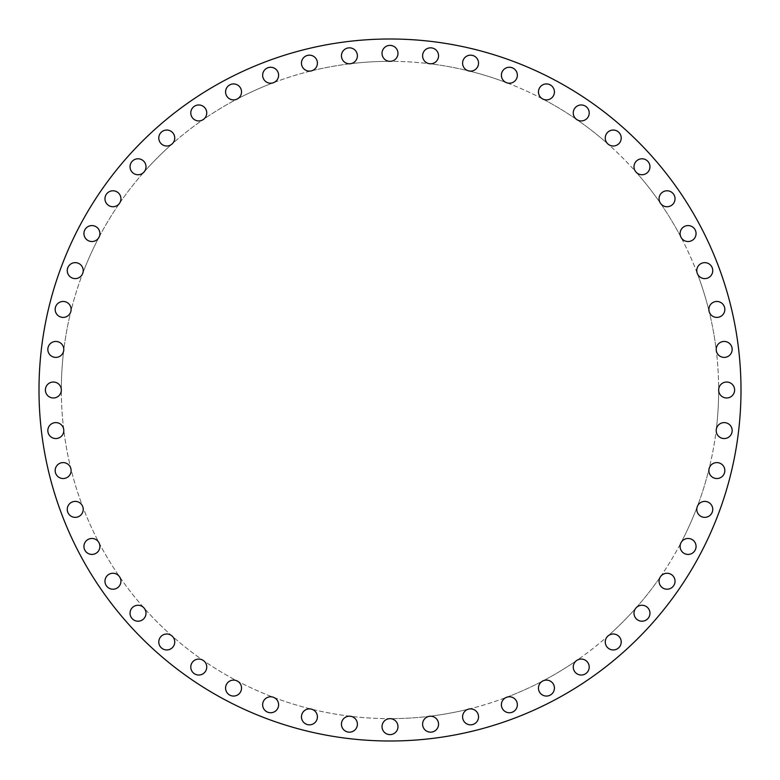 <?xml version="1.0" encoding="UTF-8"?>
<svg xmlns="http://www.w3.org/2000/svg" width="780" height="780" viewBox="0 0 780 780"><rect width="100%" height="100%" fill="white"/><g stroke="black" fill="none" stroke-linecap="round" stroke-linejoin="round"><path stroke-width="0.58" stroke-dasharray="3.9 2.92" d="M63.141 478.54A7.975 7.975 0 0 1 55.165 470.564A7.975 7.975 0 0 1 70.883 468.653A328.663 328.663 0 0 1 61.337 390A7.975 7.975 0 0 1 53.362 397.976A7.975 7.975 0 0 1 45.386 390A7.975 7.975 0 0 1 53.362 382.024A7.975 7.975 0 0 1 61.337 390A328.663 328.663 0 0 1 63.736 350.386A7.975 7.975 0 0 1 55.809 357.396A7.975 7.975 0 0 1 47.834 349.421A7.975 7.975 0 0 1 55.809 341.445A7.975 7.975 0 0 1 63.736 350.386A328.663 328.663 0 0 1 70.883 311.347A7.975 7.975 0 0 1 55.165 309.436A7.975 7.975 0 0 1 63.141 301.46A7.975 7.975 0 0 1 70.883 311.347A328.663 328.663 0 0 1 82.69 273.458A7.975 7.975 0 0 1 67.255 270.621A7.975 7.975 0 0 1 75.231 262.645A7.975 7.975 0 0 1 82.69 273.458A328.663 328.663 0 0 1 98.982 237.266A7.975 7.975 0 0 1 83.938 233.551A7.975 7.975 0 0 1 91.923 225.576A7.975 7.975 0 0 1 98.982 237.266A328.663 328.663 0 0 1 119.515 203.297A7.975 7.975 0 0 1 104.968 198.764A7.975 7.975 0 0 1 120.013 195.059A7.975 7.975 0 0 1 119.515 203.297A328.663 328.663 0 0 1 143.988 172.058A7.975 7.975 0 0 1 130.046 166.764A7.975 7.975 0 0 1 145.294 163.488A7.975 7.975 0 0 1 143.988 172.058A328.663 328.663 0 0 1 172.058 143.988A7.975 7.975 0 0 1 158.788 138.021A7.975 7.975 0 0 1 174.223 135.194A7.975 7.975 0 0 1 172.058 143.988A328.663 328.663 0 0 1 203.297 119.515A7.975 7.975 0 0 1 190.788 112.954A7.975 7.975 0 0 1 206.378 110.575A7.975 7.975 0 0 1 203.297 119.515A328.663 328.663 0 0 1 237.266 98.982A7.975 7.975 0 0 1 225.576 91.923A7.975 7.975 0 0 1 241.303 90.012A7.975 7.975 0 0 1 237.266 98.982A328.663 328.663 0 0 1 273.458 82.69A7.975 7.975 0 0 1 262.645 75.231A7.975 7.975 0 0 1 278.47 73.798A7.975 7.975 0 0 1 273.458 82.69A328.663 328.663 0 0 1 311.347 70.883A7.975 7.975 0 0 1 301.46 63.141A7.975 7.975 0 0 1 309.436 55.165A7.975 7.975 0 0 1 311.347 70.883A328.663 328.663 0 0 1 350.386 63.736A7.975 7.975 0 0 1 341.445 55.809A7.975 7.975 0 0 1 349.421 47.834A7.975 7.975 0 0 1 357.386 55.331A7.975 7.975 0 0 1 350.386 63.736A328.663 328.663 0 0 1 390 61.337A7.975 7.975 0 0 1 382.024 53.362A7.975 7.975 0 0 1 390 45.386A7.975 7.975 0 0 1 397.976 53.362A7.975 7.975 0 0 1 390 61.337A328.663 328.663 0 0 1 429.614 63.736A7.975 7.975 0 0 1 422.604 55.809A7.975 7.975 0 0 1 430.579 47.834A7.975 7.975 0 0 1 438.555 55.809A7.975 7.975 0 0 1 429.614 63.736A328.663 328.663 0 0 1 468.653 70.883A7.975 7.975 0 0 1 470.564 55.165A7.975 7.975 0 0 1 478.54 63.141A7.975 7.975 0 0 1 468.653 70.883A328.663 328.663 0 0 1 506.542 82.69A7.975 7.975 0 0 1 509.379 67.255A7.975 7.975 0 0 1 517.355 75.231A7.975 7.975 0 0 1 506.542 82.69A328.663 328.663 0 0 1 542.734 98.982A7.975 7.975 0 0 1 546.448 83.938A7.975 7.975 0 0 1 554.424 91.923A7.975 7.975 0 0 1 542.734 98.982A328.663 328.663 0 0 1 576.703 119.515A7.975 7.975 0 0 1 581.236 104.968A7.975 7.975 0 0 1 584.942 120.013A7.975 7.975 0 0 1 576.703 119.515A328.663 328.663 0 0 1 607.942 143.988A7.975 7.975 0 0 1 613.236 130.046A7.975 7.975 0 0 1 616.512 145.294A7.975 7.975 0 0 1 607.942 143.988A328.663 328.663 0 0 1 636.012 172.058A7.975 7.975 0 0 1 641.979 158.788A7.975 7.975 0 0 1 644.807 174.223A7.975 7.975 0 0 1 636.012 172.058A328.663 328.663 0 0 1 660.484 203.297A7.975 7.975 0 0 1 667.046 190.788A7.975 7.975 0 0 1 669.425 206.378A7.975 7.975 0 0 1 660.484 203.297A328.663 328.663 0 0 1 681.018 237.266A7.975 7.975 0 0 1 688.077 225.576A7.975 7.975 0 0 1 689.988 241.303A7.975 7.975 0 0 1 681.018 237.266A328.663 328.663 0 0 1 697.31 273.458A7.975 7.975 0 0 1 704.769 262.645A7.975 7.975 0 0 1 706.202 278.47A7.975 7.975 0 0 1 697.31 273.458A328.663 328.663 0 0 1 709.117 311.347A7.975 7.975 0 0 1 716.859 301.46A7.975 7.975 0 0 1 724.834 309.436A7.975 7.975 0 0 1 709.117 311.347A328.663 328.663 0 0 1 716.264 350.386A7.975 7.975 0 0 1 724.191 341.445A7.975 7.975 0 0 1 732.167 349.421A7.975 7.975 0 0 1 724.669 357.386A7.975 7.975 0 0 1 716.264 350.386A328.663 328.663 0 0 1 718.663 390A7.975 7.975 0 0 1 726.638 382.024A7.975 7.975 0 0 1 734.614 390A7.975 7.975 0 0 1 726.638 397.976A7.975 7.975 0 0 1 718.663 390A328.663 328.663 0 0 1 390 718.663A328.663 328.663 0 0 1 61.337 390A328.663 328.663 0 0 1 390 61.337A328.663 328.663 0 0 1 716.264 429.614A7.975 7.975 0 0 1 724.669 422.614A7.975 7.975 0 0 1 732.167 430.579A7.975 7.975 0 0 1 724.191 438.555A7.975 7.975 0 0 1 716.264 429.614A328.663 328.663 0 0 1 709.117 468.653A7.975 7.975 0 0 1 724.834 470.564A7.975 7.975 0 0 1 716.859 478.54A7.975 7.975 0 0 1 709.117 468.653A328.663 328.663 0 0 1 697.31 506.542A7.975 7.975 0 0 1 712.745 509.379A7.975 7.975 0 0 1 704.769 517.355A7.975 7.975 0 0 1 697.31 506.542A328.663 328.663 0 0 1 681.018 542.734A7.975 7.975 0 0 1 696.062 546.448A7.975 7.975 0 0 1 688.077 554.424A7.975 7.975 0 0 1 681.018 542.734A328.663 328.663 0 0 1 660.484 576.703A7.975 7.975 0 0 1 675.032 581.236A7.975 7.975 0 0 1 667.046 589.212A7.975 7.975 0 0 1 660.484 576.703A328.663 328.663 0 0 1 636.012 607.942A7.975 7.975 0 0 1 649.954 613.236A7.975 7.975 0 0 1 641.979 621.212A7.975 7.975 0 0 1 636.012 607.942A328.663 328.663 0 0 1 607.942 636.012A7.975 7.975 0 0 1 621.212 641.979A7.975 7.975 0 0 1 613.236 649.954A7.975 7.975 0 0 1 607.942 636.012A328.663 328.663 0 0 1 576.703 660.484A7.975 7.975 0 0 1 589.212 667.046A7.975 7.975 0 0 1 581.236 675.032A7.975 7.975 0 0 1 576.703 660.484A328.663 328.663 0 0 1 542.734 681.018A7.975 7.975 0 0 1 554.424 688.077A7.975 7.975 0 0 1 546.448 696.062A7.975 7.975 0 0 1 542.734 681.018A328.663 328.663 0 0 1 506.542 697.31A7.975 7.975 0 0 1 517.355 704.769A7.975 7.975 0 0 1 509.379 712.745A7.975 7.975 0 0 1 506.542 697.31A328.663 328.663 0 0 1 468.653 709.117A7.975 7.975 0 0 1 478.54 716.859A7.975 7.975 0 0 1 470.564 724.834A7.975 7.975 0 0 1 468.653 709.117A328.663 328.663 0 0 1 429.614 716.264A7.975 7.975 0 0 1 438.555 724.191A7.975 7.975 0 0 1 430.579 732.167A7.975 7.975 0 0 1 422.604 724.191A7.975 7.975 0 0 1 429.614 716.264A328.663 328.663 0 0 1 390 718.663A7.975 7.975 0 0 1 397.976 726.638A7.975 7.975 0 0 1 390 734.614A7.975 7.975 0 0 1 382.024 726.638A7.975 7.975 0 0 1 390 718.663A328.663 328.663 0 0 1 70.883 468.653A7.975 7.975 0 0 1 63.141 478.54M75.231 517.355A7.975 7.975 0 0 1 67.255 509.379A7.975 7.975 0 0 1 82.69 506.542A7.975 7.975 0 0 1 75.231 517.355M91.923 554.424A7.975 7.975 0 0 1 83.938 546.448A7.975 7.975 0 0 1 98.982 542.734A7.975 7.975 0 0 1 91.923 554.424M112.954 589.212A7.975 7.975 0 0 1 104.968 581.236A7.975 7.975 0 0 1 119.515 576.703A7.975 7.975 0 0 1 112.954 589.212M138.021 621.212A7.975 7.975 0 0 1 130.046 613.236A7.975 7.975 0 0 1 143.988 607.942A7.975 7.975 0 0 1 138.021 621.212M166.764 649.954A7.975 7.975 0 0 1 158.788 641.979A7.975 7.975 0 0 1 172.058 636.012A7.975 7.975 0 0 1 166.764 649.954M198.764 675.032A7.975 7.975 0 0 1 190.788 667.046A7.975 7.975 0 0 1 203.297 660.484A7.975 7.975 0 0 1 198.764 675.032M233.551 696.062A7.975 7.975 0 0 1 225.576 688.077A7.975 7.975 0 0 1 237.266 681.018A7.975 7.975 0 0 1 233.551 696.062M270.621 712.745A7.975 7.975 0 0 1 262.645 704.769A7.975 7.975 0 0 1 273.458 697.31A7.975 7.975 0 0 1 270.621 712.745M309.436 724.834A7.975 7.975 0 0 1 301.46 716.859A7.975 7.975 0 0 1 311.347 709.117A7.975 7.975 0 0 1 309.436 724.834M349.421 732.167A7.975 7.975 0 0 1 341.445 724.191A7.975 7.975 0 0 1 350.386 716.264A7.975 7.975 0 0 1 357.386 724.669A7.975 7.975 0 0 1 349.421 732.167M55.809 438.555A7.975 7.975 0 0 1 47.834 430.579A7.975 7.975 0 0 1 55.809 422.604A7.975 7.975 0 0 1 63.736 429.614A7.975 7.975 0 0 1 55.809 438.555M741 390A351 351 0 0 1 390 741A351 351 0 0 1 39 390A351 351 0 0 1 390 39A351 351 0 0 1 741 390"/><path stroke-width="1.17" d="M63.141 462.589A7.975 7.975 0 0 0 55.165 470.564A7.975 7.975 0 0 0 63.141 478.54A7.975 7.975 0 0 0 71.117 470.564A7.975 7.975 0 0 0 63.141 462.589M75.231 501.394A7.975 7.975 0 0 0 67.255 509.379A7.975 7.975 0 0 0 75.231 517.355A7.975 7.975 0 0 0 83.216 509.379A7.975 7.975 0 0 0 75.231 501.394M91.923 538.463A7.975 7.975 0 0 0 83.938 546.448A7.975 7.975 0 0 0 91.923 554.424A7.975 7.975 0 0 0 99.898 546.448A7.975 7.975 0 0 0 91.923 538.463M112.954 573.261A7.975 7.975 0 0 0 104.968 581.236A7.975 7.975 0 0 0 112.954 589.212A7.975 7.975 0 0 0 120.929 581.236A7.975 7.975 0 0 0 112.954 573.261M138.021 605.26A7.975 7.975 0 0 0 130.046 613.236A7.975 7.975 0 0 0 138.021 621.212A7.975 7.975 0 0 0 145.996 613.236A7.975 7.975 0 0 0 138.021 605.26M166.764 634.004A7.975 7.975 0 0 0 158.788 641.979A7.975 7.975 0 0 0 166.764 649.954A7.975 7.975 0 0 0 174.739 641.979A7.975 7.975 0 0 0 166.764 634.004M198.764 659.071A7.975 7.975 0 0 0 190.788 667.046A7.975 7.975 0 0 0 198.764 675.032A7.975 7.975 0 0 0 206.739 667.046A7.975 7.975 0 0 0 198.764 659.071M233.551 680.101A7.975 7.975 0 0 0 225.576 688.077A7.975 7.975 0 0 0 233.551 696.062A7.975 7.975 0 0 0 241.537 688.077A7.975 7.975 0 0 0 233.551 680.101M270.621 696.784A7.975 7.975 0 0 0 262.645 704.769A7.975 7.975 0 0 0 270.621 712.745A7.975 7.975 0 0 0 278.606 704.769A7.975 7.975 0 0 0 270.621 696.784M309.436 708.883A7.975 7.975 0 0 0 301.46 716.859A7.975 7.975 0 0 0 309.436 724.834A7.975 7.975 0 0 0 317.411 716.859A7.975 7.975 0 0 0 309.436 708.883M349.421 716.206A7.975 7.975 0 0 0 341.445 724.191A7.975 7.975 0 0 0 349.421 732.167A7.975 7.975 0 0 0 357.396 724.191A7.975 7.975 0 0 0 349.421 716.206M397.976 726.638A7.975 7.975 0 0 0 390 718.663A7.975 7.975 0 0 0 382.024 726.638A7.975 7.975 0 0 0 390 734.614A7.975 7.975 0 0 0 397.976 726.638M438.555 724.191A7.975 7.975 0 0 0 430.579 716.206A7.975 7.975 0 0 0 422.604 724.191A7.975 7.975 0 0 0 430.579 732.167A7.975 7.975 0 0 0 438.555 724.191M478.54 716.859A7.975 7.975 0 0 0 470.564 708.883A7.975 7.975 0 0 0 462.589 716.859A7.975 7.975 0 0 0 470.564 724.834A7.975 7.975 0 0 0 478.54 716.859M517.355 704.769A7.975 7.975 0 0 0 509.379 696.784A7.975 7.975 0 0 0 501.394 704.769A7.975 7.975 0 0 0 509.379 712.745A7.975 7.975 0 0 0 517.355 704.769M554.424 688.077A7.975 7.975 0 0 0 546.448 680.101A7.975 7.975 0 0 0 538.463 688.077A7.975 7.975 0 0 0 546.448 696.062A7.975 7.975 0 0 0 554.424 688.077M589.212 667.046A7.975 7.975 0 0 0 581.236 659.071A7.975 7.975 0 0 0 573.261 667.046A7.975 7.975 0 0 0 581.236 675.032A7.975 7.975 0 0 0 589.212 667.046M621.212 641.979A7.975 7.975 0 0 0 613.236 634.004A7.975 7.975 0 0 0 605.26 641.979A7.975 7.975 0 0 0 613.236 649.954A7.975 7.975 0 0 0 621.212 641.979M649.954 613.236A7.975 7.975 0 0 0 641.979 605.26A7.975 7.975 0 0 0 634.004 613.236A7.975 7.975 0 0 0 641.979 621.212A7.975 7.975 0 0 0 649.954 613.236M675.032 581.236A7.975 7.975 0 0 0 667.046 573.261A7.975 7.975 0 0 0 659.071 581.236A7.975 7.975 0 0 0 667.046 589.212A7.975 7.975 0 0 0 675.032 581.236M696.062 546.448A7.975 7.975 0 0 0 688.077 538.463A7.975 7.975 0 0 0 680.101 546.448A7.975 7.975 0 0 0 688.077 554.424A7.975 7.975 0 0 0 696.062 546.448M712.745 509.379A7.975 7.975 0 0 0 704.769 501.394A7.975 7.975 0 0 0 696.784 509.379A7.975 7.975 0 0 0 704.769 517.355A7.975 7.975 0 0 0 712.745 509.379M724.834 470.564A7.975 7.975 0 0 0 716.859 462.589A7.975 7.975 0 0 0 708.883 470.564A7.975 7.975 0 0 0 716.859 478.54A7.975 7.975 0 0 0 724.834 470.564M732.167 430.579A7.975 7.975 0 0 0 724.191 422.604A7.975 7.975 0 0 0 716.206 430.579A7.975 7.975 0 0 0 724.191 438.555A7.975 7.975 0 0 0 732.167 430.579M734.614 390A7.975 7.975 0 0 0 726.638 382.024A7.975 7.975 0 0 0 718.663 390A7.975 7.975 0 0 0 726.638 397.976A7.975 7.975 0 0 0 734.614 390M732.167 349.421A7.975 7.975 0 0 0 724.191 341.445A7.975 7.975 0 0 0 716.206 349.421A7.975 7.975 0 0 0 724.191 357.396A7.975 7.975 0 0 0 732.167 349.421M724.834 309.436A7.975 7.975 0 0 0 716.859 301.46A7.975 7.975 0 0 0 708.883 309.436A7.975 7.975 0 0 0 716.859 317.411A7.975 7.975 0 0 0 724.834 309.436M712.745 270.621A7.975 7.975 0 0 0 704.769 262.645A7.975 7.975 0 0 0 696.784 270.621A7.975 7.975 0 0 0 704.769 278.606A7.975 7.975 0 0 0 712.745 270.621M696.062 233.551A7.975 7.975 0 0 0 688.077 225.576A7.975 7.975 0 0 0 680.101 233.551A7.975 7.975 0 0 0 688.077 241.537A7.975 7.975 0 0 0 696.062 233.551M675.032 198.764A7.975 7.975 0 0 0 667.046 190.788A7.975 7.975 0 0 0 659.071 198.764A7.975 7.975 0 0 0 667.046 206.739A7.975 7.975 0 0 0 675.032 198.764M649.954 166.764A7.975 7.975 0 0 0 641.979 158.788A7.975 7.975 0 0 0 634.004 166.764A7.975 7.975 0 0 0 641.979 174.739A7.975 7.975 0 0 0 649.954 166.764M621.212 138.021A7.975 7.975 0 0 0 613.236 130.046A7.975 7.975 0 0 0 605.26 138.021A7.975 7.975 0 0 0 613.236 145.996A7.975 7.975 0 0 0 621.212 138.021M589.212 112.954A7.975 7.975 0 0 0 581.236 104.968A7.975 7.975 0 0 0 573.261 112.954A7.975 7.975 0 0 0 581.236 120.929A7.975 7.975 0 0 0 589.212 112.954M554.424 91.923A7.975 7.975 0 0 0 546.448 83.938A7.975 7.975 0 0 0 538.463 91.923A7.975 7.975 0 0 0 546.448 99.898A7.975 7.975 0 0 0 554.424 91.923M517.355 75.231A7.975 7.975 0 0 0 509.379 67.255A7.975 7.975 0 0 0 501.394 75.231A7.975 7.975 0 0 0 509.379 83.216A7.975 7.975 0 0 0 517.355 75.231M478.54 63.141A7.975 7.975 0 0 0 470.564 55.165A7.975 7.975 0 0 0 462.589 63.141A7.975 7.975 0 0 0 470.564 71.117A7.975 7.975 0 0 0 478.54 63.141M438.555 55.809A7.975 7.975 0 0 0 430.579 47.834A7.975 7.975 0 0 0 422.604 55.809A7.975 7.975 0 0 0 430.579 63.794A7.975 7.975 0 0 0 438.555 55.809M390 45.386A7.975 7.975 0 0 0 382.024 53.362A7.975 7.975 0 0 0 390 61.337A7.975 7.975 0 0 0 397.976 53.362A7.975 7.975 0 0 0 390 45.386M349.421 47.834A7.975 7.975 0 0 0 341.445 55.809A7.975 7.975 0 0 0 349.421 63.794A7.975 7.975 0 0 0 357.396 55.809A7.975 7.975 0 0 0 349.421 47.834M309.436 55.165A7.975 7.975 0 0 0 301.46 63.141A7.975 7.975 0 0 0 309.436 71.117A7.975 7.975 0 0 0 317.411 63.141A7.975 7.975 0 0 0 309.436 55.165M270.621 67.255A7.975 7.975 0 0 0 262.645 75.231A7.975 7.975 0 0 0 270.621 83.216A7.975 7.975 0 0 0 278.606 75.231A7.975 7.975 0 0 0 270.621 67.255M233.551 83.938A7.975 7.975 0 0 0 225.576 91.923A7.975 7.975 0 0 0 233.551 99.898A7.975 7.975 0 0 0 241.537 91.923A7.975 7.975 0 0 0 233.551 83.938M198.764 104.968A7.975 7.975 0 0 0 190.788 112.954A7.975 7.975 0 0 0 198.764 120.929A7.975 7.975 0 0 0 206.739 112.954A7.975 7.975 0 0 0 198.764 104.968M166.764 130.046A7.975 7.975 0 0 0 158.788 138.021A7.975 7.975 0 0 0 166.764 145.996A7.975 7.975 0 0 0 174.739 138.021A7.975 7.975 0 0 0 166.764 130.046M138.021 158.788A7.975 7.975 0 0 0 130.046 166.764A7.975 7.975 0 0 0 138.021 174.739A7.975 7.975 0 0 0 145.996 166.764A7.975 7.975 0 0 0 138.021 158.788M112.954 190.788A7.975 7.975 0 0 0 104.968 198.764A7.975 7.975 0 0 0 112.954 206.739A7.975 7.975 0 0 0 120.929 198.764A7.975 7.975 0 0 0 112.954 190.788M91.923 225.576A7.975 7.975 0 0 0 83.938 233.551A7.975 7.975 0 0 0 91.923 241.537A7.975 7.975 0 0 0 99.898 233.551A7.975 7.975 0 0 0 91.923 225.576M75.231 262.645A7.975 7.975 0 0 0 67.255 270.621A7.975 7.975 0 0 0 75.231 278.606A7.975 7.975 0 0 0 83.216 270.621A7.975 7.975 0 0 0 75.231 262.645M63.141 301.46A7.975 7.975 0 0 0 55.165 309.436A7.975 7.975 0 0 0 63.141 317.411A7.975 7.975 0 0 0 71.117 309.436A7.975 7.975 0 0 0 63.141 301.46M55.809 341.445A7.975 7.975 0 0 0 47.834 349.421A7.975 7.975 0 0 0 55.809 357.396A7.975 7.975 0 0 0 63.794 349.421A7.975 7.975 0 0 0 55.809 341.445M55.809 422.604A7.975 7.975 0 0 0 47.834 430.579A7.975 7.975 0 0 0 55.809 438.555A7.975 7.975 0 0 0 63.794 430.579A7.975 7.975 0 0 0 55.809 422.604M61.337 390A7.975 7.975 0 0 0 53.362 382.024A7.975 7.975 0 0 0 45.386 390A7.975 7.975 0 0 0 53.362 397.976A7.975 7.975 0 0 0 61.337 390M741 390A351 351 0 0 1 390 741A351 351 0 0 1 39 390A351 351 0 0 1 390 39A351 351 0 0 1 741 390"/></g></svg>
